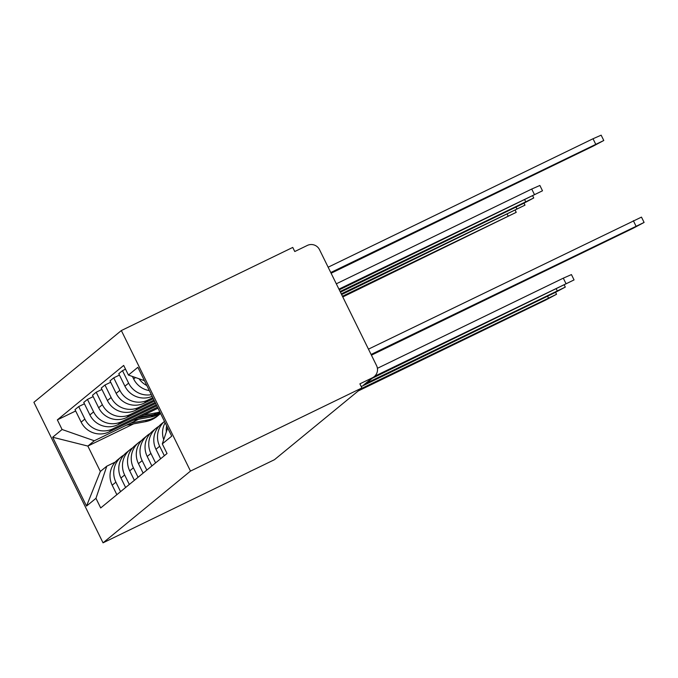 <?xml version="1.0" encoding="UTF-8"?>
<svg xmlns="http://www.w3.org/2000/svg" width="678" height="678" viewBox="0 0 678 678"><rect width="100%" height="100%" fill="white"/><g stroke="black" fill="none" stroke-linecap="round" stroke-linejoin="round"><path stroke-width="1.02" d="M361.899 387.952L359.882 383.858L372.476 377.748A9.136 9.026 50.6 0 0 376.57 365.62L319.516 249.674A9.136 9.026 50.6 0 0 307.363 245.419L294.769 251.521L292.752 247.428L121.345 330.55L33.9 402.3L103.048 542.832L190.493 471.083L361.899 387.952L274.454 459.701L103.048 542.832M121.345 330.55L190.493 471.083M146.821 385.528A21.018 20.755 -129.4 0 1 139.041 378.773M166.356 431.844A21.018 20.755 -129.4 0 1 166.627 425.792M132.422 376.459L133.676 379.002A21.018 20.755 50.6 0 0 149.304 390.587M165.127 422.741A21.018 20.755 50.6 0 0 163.72 439.683M151.313 394.664A21.018 20.755 -129.4 0 1 128.625 383.146L122.481 370.654L118.777 373.697L124.922 386.189A21.018 20.755 50.6 0 0 152.126 396.316M164.339 455.726L159.669 446.243A21.018 20.755 -129.4 0 1 164.474 421.402M125.532 369.171L122.481 370.654M164.466 421.394L161.322 423.97A21.018 20.755 50.6 0 0 155.965 449.285L160.635 458.769M152.813 397.706L147.829 400.122A21.018 20.755 -129.4 0 1 119.87 390.333L113.726 377.841L110.014 380.875L116.167 393.376A21.018 20.755 50.6 0 0 144.126 403.156L153.304 398.706M155.584 462.913L150.914 453.429A21.018 20.755 -129.4 0 1 158.957 426.25M119.447 375.061L113.726 377.841M156.271 428.115L152.567 431.157A21.018 20.755 50.6 0 0 147.211 456.464L151.88 465.955M153.974 400.079L139.075 407.3A21.018 20.755 -129.4 0 1 111.116 397.52L104.963 385.019L101.259 388.062L107.412 400.554A21.018 20.755 50.6 0 0 135.371 410.343L154.474 401.079M146.829 470.1L142.16 460.616A21.018 20.755 -129.4 0 1 150.202 433.437M110.692 382.248L104.963 385.019M147.516 435.301L143.812 438.344A21.018 20.755 50.6 0 0 138.456 463.65L143.126 473.134M155.143 402.452L130.32 414.487A21.018 20.755 -129.4 0 1 102.361 404.698L96.208 392.206L92.505 395.249L98.657 407.741A21.018 20.755 50.6 0 0 126.617 417.529L155.635 403.452M138.075 477.278L133.405 467.795A21.018 20.755 -129.4 0 1 141.448 440.615M101.937 389.426L96.208 392.206M138.761 442.488L135.058 445.522A21.018 20.755 50.6 0 0 129.701 470.837L134.371 480.321M156.313 404.817L121.565 421.674A21.018 20.755 -129.4 0 1 93.606 411.885L87.454 399.393L83.75 402.427L89.903 414.928A21.018 20.755 50.6 0 0 117.862 424.708L156.804 405.825M129.32 484.465L124.65 474.981A21.018 20.755 -129.4 0 1 132.693 447.802M93.183 396.613L87.454 399.393M130.007 449.675L126.303 452.709A21.018 20.755 50.6 0 0 120.947 478.024L125.616 487.507M157.474 407.19L112.811 428.852A21.018 20.755 -129.4 0 1 84.852 419.072L78.699 406.571L74.995 409.614L81.148 422.114A21.018 20.755 50.6 0 0 109.107 431.894L157.974 408.198M120.565 491.652L115.896 482.168A21.018 20.755 -129.4 0 1 123.938 454.989M84.428 403.8L78.699 406.571M121.243 456.853L117.54 459.896A21.018 20.755 50.6 0 0 112.192 485.202L116.862 494.686M144.422 380.655L128.43 375.061L137.863 367.323L171.729 436.149L162.296 443.887L167.678 427.928M133.668 423.843L87.852 446.065L100.352 471.464L106.802 466.167L95.962 498.322L100.7 507.949L167.034 453.514L162.296 443.887M95.962 498.322L86.53 506.059L52.664 437.234L62.088 429.496L94.301 440.768L87.852 446.065L52.664 437.234M128.43 375.061L123.693 365.434L57.35 419.868L62.088 429.496M138.693 419.241L94.301 440.768M106.802 466.167L115.285 462.057M75.673 410.987L57.35 419.868M100.352 471.464L86.53 506.059M368.459 349.145L641.481 217.113L644.1 222.435L371.086 354.467M371.425 355.17L633.379 228.139L644.1 222.435M331.11 273.234L593.064 146.194L603.784 140.499L330.762 272.531M328.144 267.208L593.021 138.753L601.157 135.168L603.784 140.499M377.409 368.315L563.299 278.166L571.435 274.582L574.054 279.912L374.688 376.231M372.18 378.307L574.054 279.912M361.213 386.57L554.579 292.794L565.299 287.091L366.01 383.375M358.272 390.935L545.824 299.981L556.545 294.277L360.849 388.816M160.152 412.631A27.417 27.069 -129.4 0 1 154.118 414.495L139.346 417.233M159.796 411.893A27.417 27.069 -129.4 0 1 156.143 412.843L143.626 415.156M339.28 289.837L542.493 190.789L338.932 289.133M160.288 412.902A27.417 27.069 -129.4 0 1 153.169 415.283L137.32 418.207M160.491 413.309A27.417 27.069 -129.4 0 1 151.143 416.936L133.049 420.284M336.313 283.811L531.73 189.043L539.874 185.458L542.493 190.789M160.576 413.487A27.417 27.069 -129.4 0 1 159.525 414.394L157.499 416.055A27.417 27.069 -129.4 0 1 145.363 421.682L126.447 425.182M159.525 414.394A27.417 27.069 -129.4 0 1 147.389 420.021L130.727 423.106M340.449 292.21L523.018 203.671L533.739 197.968L340.102 291.506M341.61 294.583L524.984 205.154L341.271 293.879M342.78 296.956L516.229 212.341L342.432 296.252M109.107 431.894L112.811 428.852M117.862 424.708L121.565 421.674M126.617 417.529L130.32 414.487M135.371 410.343L139.075 407.3M144.126 403.156L147.829 400.122M120.947 478.024L124.65 474.981M129.701 470.837L133.405 467.795M138.456 463.65L142.16 460.616M147.211 456.464L150.914 453.429M155.965 449.285L159.669 446.243M112.192 485.202L115.896 482.168M89.903 414.928L93.606 411.885M98.657 407.741L102.361 404.698M107.412 400.554L111.116 397.52M116.167 393.376L119.87 390.333M124.922 386.189L128.625 383.146M133.676 379.002L135.481 377.527M81.148 422.114L84.852 419.072M363.679 384.935A9.136 1.415 -115.9 0 0 363.73 384.918A9.136 1.415 -115.9 0 0 363.772 384.892L372.476 377.748M365.544 383.756A9.136 9.136 0 0 1 363.73 384.918L363.772 384.892A9.136 9.026 -129.4 0 0 365.544 383.756L374.239 376.621M635.964 226.02L633.337 220.689M593.021 138.753L595.64 144.075M565.918 283.489L563.299 278.166M557.163 290.676L556.341 289.006M548.409 297.862L547.587 296.184M154.118 414.495L156.143 412.843M151.143 416.936L153.169 415.283M531.73 189.043L534.357 194.366M145.363 421.682L147.389 420.021M524.772 199.874L525.603 201.552M516.017 207.061L516.839 208.731M507.263 214.248L508.085 215.918M565.299 287.091L564.333 285.124M556.545 294.277L555.579 292.311M532.764 196.001L533.739 197.968M524.009 203.18L524.984 205.154M515.255 210.366L516.229 212.341"/></g></svg>
